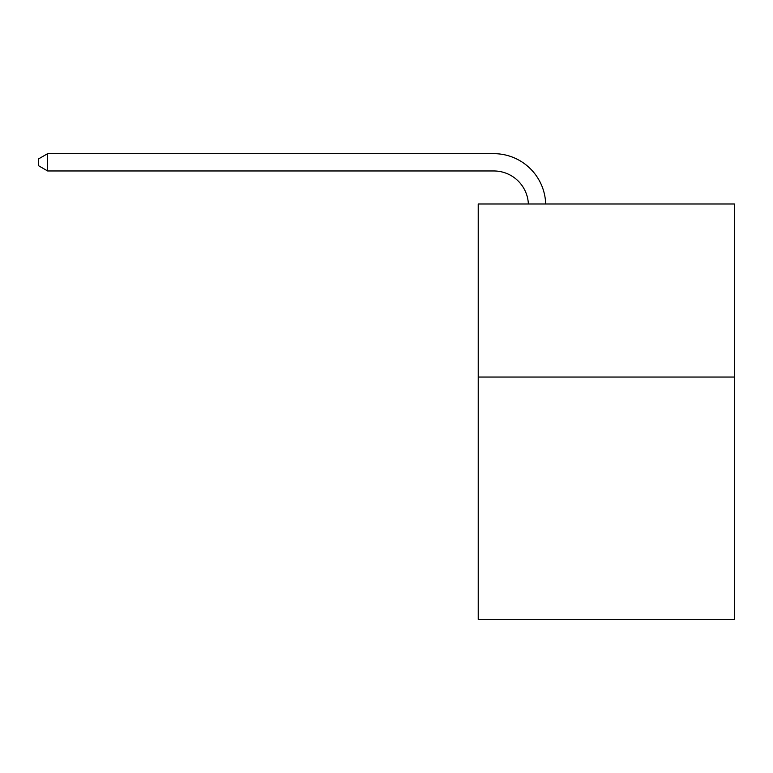 <?xml version="1.0" encoding="UTF-8"?>
<svg xmlns="http://www.w3.org/2000/svg" width="773" height="773" viewBox="0 0 773 773"><rect width="100%" height="100%" fill="white"/><g stroke="black" fill="none" stroke-linecap="round" stroke-linejoin="round"><path stroke-width="1.16" d="M734.35 377.05L734.35 619.337L478.226 619.337L478.226 203.995L734.35 203.995L734.35 377.05L478.226 377.05M493.792 170.968A34.611 34.611 178.8 0 1 528.374 203.995A34.611 34.611 178.8 0 0 493.792 170.968A34.611 34.611 178.8 0 1 528.374 203.995A34.611 34.611 178.8 0 0 493.792 170.968A34.611 34.611 178.8 0 1 528.374 203.995A34.611 34.611 178.8 0 0 493.792 170.968A34.611 34.611 178.8 0 1 528.374 203.995A34.611 34.611 178.8 0 0 493.792 170.968A34.611 34.611 178.8 0 1 528.374 203.995A34.611 34.611 178.8 0 0 493.792 170.968A34.611 34.611 178.8 0 1 528.374 203.995A34.611 34.611 0 0 0 493.792 170.968L47.646 170.968L38.65 165.78L38.65 158.861L47.646 153.663L493.792 153.663A51.917 51.917 -1.2 0 1 545.69 203.995M47.646 170.968L47.646 153.663L493.792 153.663"/></g></svg>
